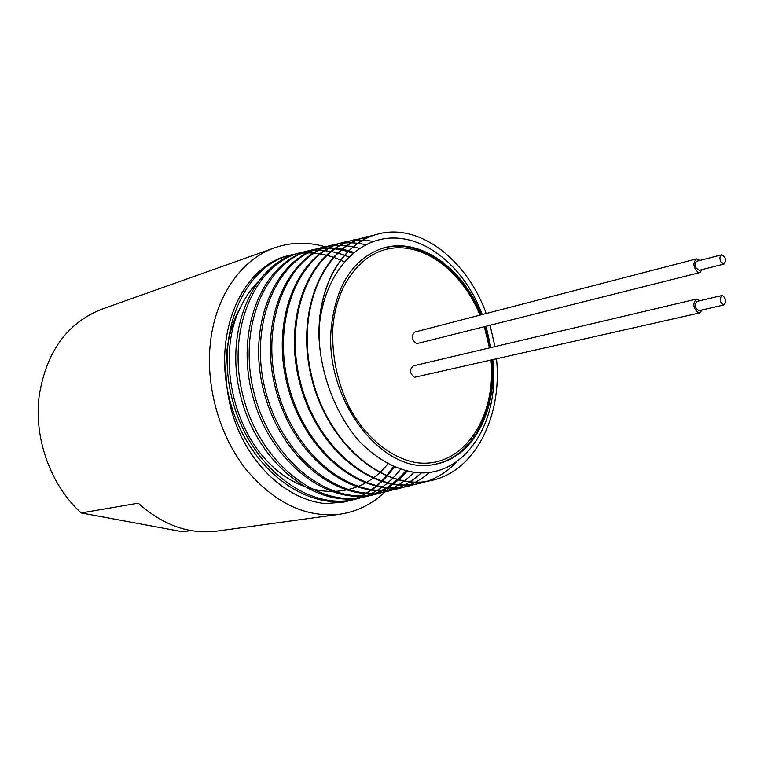 <?xml version="1.0" encoding="UTF-8"?>
<svg xmlns="http://www.w3.org/2000/svg" width="764" height="764" viewBox="0 0 764 764"><rect width="100%" height="100%" fill="white"/><g stroke="black" fill="none" stroke-linecap="round" stroke-linejoin="round"><path stroke-width="1.15" d="M702.231 269.549L699.853 272.576L698.143 272.404C693.215 267.495 692.633 262.997 696.405 258.91L699.929 260.428M699.853 272.576L417.889 343.389L416.17 343.322C411.433 339.397 411.032 335.625 414.986 332.015L696.405 258.91M720.815 261.832C719.44 258.327 719.707 255.988 721.617 254.823C725.771 257.038 726.554 260.123 723.957 264.067L720.815 261.832M723.957 264.067L699.289 270.294L696.157 268.107C694.782 264.65 695.059 262.348 696.988 261.183L721.617 254.823M702.164 309.926L699.69 312.915L698.076 312.762C693.072 307.796 692.528 303.241 696.453 299.087L699.996 300.691M699.69 312.915L414.422 377.32C409.599 373.348 409.246 369.528 413.353 365.88L696.453 299.087M722.582 295.582C726.182 298.724 726.659 301.837 724.005 304.931C719.841 302.601 719.115 299.488 721.808 295.572L722.582 295.582M724.005 304.931L699.155 310.614C694.992 308.331 694.275 305.266 696.997 301.388L721.808 295.572M481.31 314.787C462.43 267.028 418.405 235.952 381.398 248.625C352.376 259.502 335.644 286.166 331.184 328.615C324.413 401.033 383.881 476.115 433.971 464.455C472.572 458.696 497.374 411.042 492.293 360.054M490.689 347.639L485.532 326.409M290.635 255.042L287.493 255.806C241.558 267.266 212.382 333.381 229.649 399.687C246.419 466.193 304.549 511.374 352.29 500.019L355.776 499.179M300.739 252.617L298.065 253.285C252.502 264.535 223.518 330.793 240.861 396.974C257.535 463.299 315.465 508.728 362.919 497.374C379.67 493.554 393.938 484.729 405.722 470.911M352.911 253.285C338.051 247.784 323.353 246.915 308.799 250.688C263.532 262.004 234.94 327.89 252.225 394.205C269.014 460.625 326.581 505.94 373.72 494.728L377.12 493.897M321.749 247.565L319.715 248.08C274.82 259.197 246.447 325.225 263.8 391.388C280.503 457.636 337.85 503.199 384.693 492.006L386.985 491.472M333.706 244.7L330.802 245.416C286.233 256.523 258.213 322.265 275.546 388.523C292.335 454.886 349.368 500.334 395.857 489.246L398.579 488.597M344.316 242.131L342.081 242.694C297.855 253.696 270.15 319.495 287.484 385.61C304.244 451.839 361.009 497.479 407.202 486.458L409.896 485.818M355.814 239.39L353.541 239.963C309.678 250.869 282.288 316.458 299.65 382.64C316.458 448.974 372.88 494.528 418.739 483.593L420.754 483.125M367.713 236.515L365.192 237.146C321.644 247.975 294.637 313.612 311.989 379.632C328.759 445.851 384.961 491.567 430.476 480.699L433.016 480.098M379.03 233.803L377.053 234.309C342.778 242.876 317.031 285.812 319.056 338.605C321.272 376.719 336.294 414.957 359.309 441.277C377.664 459.966 397.251 470.481 418.089 472.83C466.212 475.896 500.267 420.935 492.828 359.93M490.899 347.582L486.066 326.266M387.835 463.91C359.605 499.99 306.431 501.719 268.336 462.344C230.002 423.418 217.75 351.192 240.88 306.622C221.56 339.884 220.815 390.614 239.065 431.717C257.392 472.935 292.154 500.621 325.684 503.61L344.096 502.034C364.39 497.24 380.797 485.426 393.317 466.594M263.379 276.96C254.231 284.6 246.734 294.484 240.88 306.612M482.246 314.539C465.62 269.625 428.423 237.146 392.152 238.034C355.881 238.674 324.662 274.18 319.409 324.986C321.673 278.182 346.14 242.245 377.311 234.242C418.853 222.324 466.785 259.454 486.2 313.517M490.087 325.263L494.948 346.627M496.533 359.09C502.387 416.485 475.036 471.665 430.886 480.594C385.448 491.462 329.284 445.775 312.514 379.507C295.2 313.469 322.169 247.88 365.765 237.021L373.453 235.427M456.184 462.43C445.718 473.269 433.474 480.269 419.465 483.411C373.615 494.337 317.27 448.735 300.491 382.458C283.148 316.239 310.556 250.649 354.41 239.753L367.99 237.604M415.75 484.109L408.224 486.21C362.117 497.211 305.371 451.6 288.63 385.333C271.335 319.247 298.991 253.428 343.227 242.417C353.035 239.81 363.053 239.495 373.3 241.462M429.435 472.505C419.885 480.795 409.122 486.276 397.156 488.922C350.733 500 293.758 454.551 276.998 388.169C259.674 321.93 287.694 256.15 332.244 245.072C343.17 242.159 354.334 242.035 365.727 244.719M421.203 472.945C411.013 482.447 399.371 488.673 386.269 491.624C339.502 502.779 282.231 457.244 265.519 390.967C248.214 324.796 276.549 258.805 321.415 247.66C333.878 244.404 346.55 244.642 359.433 248.395M413.878 472.438C402.962 483.688 390.184 490.956 375.554 494.26C328.549 505.491 270.981 460.157 254.24 393.699C236.955 327.479 265.519 261.489 310.767 250.229C324.967 246.514 339.34 247.259 353.875 252.483M407.059 471.226C395.399 484.567 381.379 493.114 365.011 496.877C317.604 508.175 259.827 462.755 243.133 396.43C225.829 330.153 254.794 264.019 300.281 252.741C316.392 248.596 332.579 250 348.852 256.962M400.508 469.382C388.217 485.169 372.928 495.187 354.63 499.436C307.052 510.82 248.902 465.543 232.189 399.075C214.932 332.846 244.06 266.646 289.957 255.224C308.112 250.621 326.199 252.836 344.23 261.88M394.157 466.957C381.36 485.484 364.772 497.144 344.402 501.958L325.684 503.61M325.149 246.762C308.007 241.777 291.218 242.102 274.801 247.737C240.689 259.378 214.044 297.96 210.024 346.503C206.28 389.325 220.28 436.807 246.18 469.612C274.524 503.018 305.705 517.906 339.713 514.258C358.937 511.355 375.411 502.473 389.134 487.623M319.409 324.986L319.056 338.614M191.048 530.598L182.644 531.782L81.242 512.95L138.255 503.161C162.904 525.24 189.128 534.561 216.938 531.114L339.713 514.258M274.801 247.737L102.013 309.133C67.108 322.838 46.136 351.937 39.088 396.43C33.778 438.727 50.959 485.808 81.242 512.95M491.032 360.341C496.409 418.042 462.793 468.666 417.077 462.726C391.435 458.648 365.679 437.963 348.995 406.82C337.277 382 331.863 356.091 332.751 329.093C335.826 282.584 363.635 249.159 396.535 247.822C429.492 246.342 463.481 274.839 480.059 315.112M484.3 326.715L489.457 347.926M433.283 464.569C472.2 458.075 496.409 410.66 491.491 360.236M489.896 347.821L484.739 326.6M480.518 314.988C461.752 267.82 418.357 236.678 380.739 248.844M365.765 237.021L365.202 237.155M354.41 239.743L353.541 239.953M343.237 242.427L342.081 242.704M332.235 245.072L330.802 245.416M321.109 247.746L319.715 248.08M310.767 250.229L308.799 250.697M300.252 252.75L298.065 253.276M289.928 255.233L287.503 255.816M419.465 483.421L418.739 483.602M407.928 486.267L407.202 486.448M397.156 488.931L395.857 489.246M386.269 491.615L384.703 492.006M375.554 494.26L373.72 494.719M365.011 496.867L362.919 497.383M354.63 499.436L352.29 500.009"/></g></svg>
